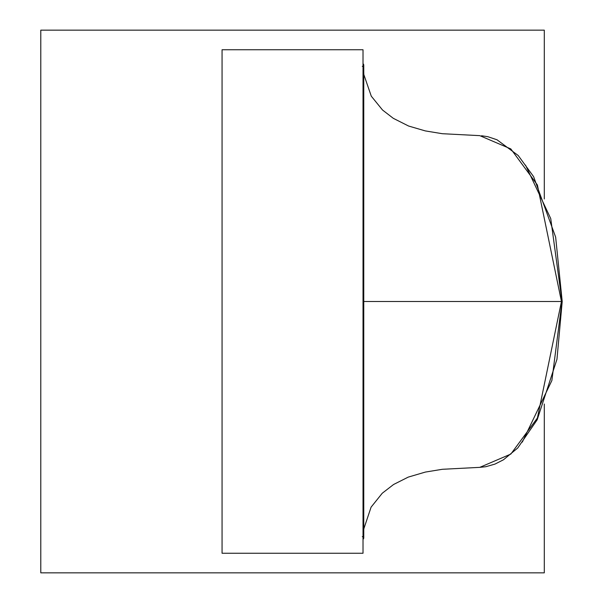 <?xml version="1.0" encoding="UTF-8"?>
<svg xmlns="http://www.w3.org/2000/svg" width="603" height="603" viewBox="0 0 603 603"><rect width="100%" height="100%" fill="white"/><g stroke="black" fill="none" stroke-linecap="round" stroke-linejoin="round"><path stroke-width="0.9" d="M544.298 404.033L544.298 572.85L40.793 572.85L40.793 30.15L544.298 30.15L544.298 198.967M363.767 72.36L363.828 74.546L371.29 96.186L382.536 110.025L393.292 118.324L408.593 126.027L425.303 130.911L442.338 133.708L479.762 135.645L510.831 148.926L537.394 184.985L561.453 301.5L537.401 418L510.839 454.067L479.784 467.355L485.822 466.714L494.995 464.076L503.467 459.78L517.743 447.991L537.183 419.786L556.961 359.305L562.207 301.5L555.649 237.152L533.61 176.649L518.211 155.506L497.023 139.783L487.752 136.677L481.533 135.75M522.304 442.097L551.873 380.523L562.004 301.5L550.735 218.557L525.522 165.124M561.453 301.5L363.767 301.5M363.021 63.511L363.767 64.807L363.767 66.33L362.275 66.33M363.767 538.193L363.767 536.67L363.767 538.193L363.021 539.489M362.275 536.67L363.767 536.67L363.767 66.33M222.062 49.748L222.062 553.253L363.021 553.253L363.021 49.748L222.062 49.748M479.762 467.355L442.338 469.292L425.364 472.074L408.261 477.101L393.578 484.495L382.257 493.231L371.086 507.153L363.805 528.891L363.767 530.602"/></g></svg>
